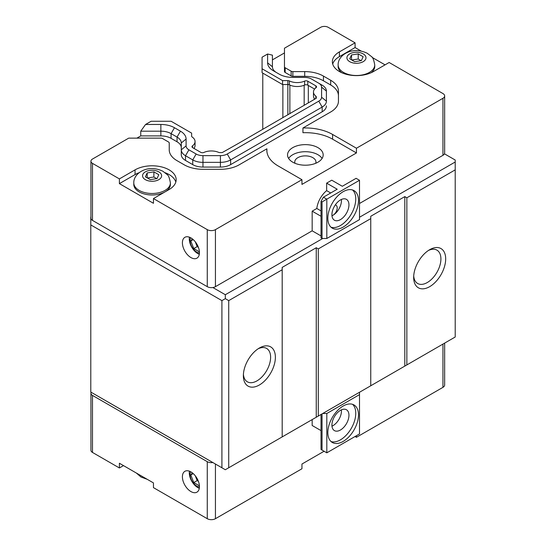 <?xml version="1.0" encoding="UTF-8"?>
<svg xmlns="http://www.w3.org/2000/svg" width="546" height="546" viewBox="0 0 546 546"><rect width="100%" height="100%" fill="white"/><g stroke="black" fill="none" stroke-linecap="round" stroke-linejoin="round"><path stroke-width="0.82" d="M321.021 201.324L323.409 197.195L326.815 199.16L322.044 201.911L321.021 201.324L321.021 237.899L322.044 238.486L322.044 201.911M321.021 235.933L312.169 230.821L215.438 286.664A5.781 3.337 180 0 1 212.851 287.53L225.321 294.724L322.727 238.486L326.815 238.486L326.815 199.16L359.507 180.282L356.101 178.317L342.308 186.282L331.75 180.187L326.644 183.135L337.203 189.23L323.409 197.195M321.021 414.482L321.021 449.481L326.815 452.825L326.815 413.499L359.507 394.622L359.507 433.947L326.815 452.825M322.044 413.888L322.044 450.075M359.507 394.622L359.507 392.26L322.727 413.499L326.815 413.499M321.021 430.603L312.169 425.491L312.169 419.594M324.085 451.255L301.952 464.032L301.952 468.755L215.438 518.7A5.781 3.337 180 0 1 207.268 518.7L153.453 487.633L153.453 482.91L119.397 463.247L119.397 467.97L92.486 452.436A5.296 3.058 180 0 1 90.936 450.273L90.936 393.243A5.296 3.058 0 0 0 92.486 395.406L207.268 461.677A5.781 3.337 0 0 0 212.851 462.537L91.196 392.301A5.296 3.058 0 0 0 90.936 393.243M356.442 435.722L356.442 437.291L355.084 436.507M444.649 343.106L444.649 384.985A5.781 3.337 180 0 1 442.956 387.346L356.442 437.291M330.705 192.984L326.644 190.636L326.644 183.135M359.507 217.253L455.214 161.998L455.214 160.033L444.451 153.815A5.781 3.337 180 0 1 442.956 155.31L359.507 203.487M302.941 127.996A38.534 22.25 180 0 1 332.603 134.466L356.442 148.232L442.956 98.287A5.781 3.337 0 0 0 444.649 95.925A5.781 3.337 0 0 0 442.956 93.564L389.141 62.497L373.471 71.546A24.085 13.903 180 0 1 347.229 74.556A24.085 13.903 180 0 1 332.364 61.712A24.085 13.903 180 0 1 339.414 51.877L355.084 42.834L328.173 27.3A5.296 3.058 0 0 0 320.679 27.3L284.466 48.212L284.466 66.769A2.409 1.392 0 0 0 285.169 67.752L291.141 71.205A2.409 1.392 0 0 0 292.847 71.608L304.716 71.608A26.495 15.295 180 0 1 323.45 76.092L330.685 80.269A26.495 15.295 180 0 1 338.445 91.086L338.445 101.16A26.495 15.295 180 0 1 330.685 111.978L302.941 127.996L302.941 132.712A38.534 22.25 180 0 1 332.603 139.189L356.442 152.948L301.952 184.411L301.952 179.695L278.112 165.929A38.534 22.25 180 0 1 266.823 150.198A38.534 22.25 180 0 1 266.898 148.805L239.155 164.824A26.495 15.295 180 0 1 220.42 169.301L202.969 169.301A26.495 15.295 180 0 1 184.234 164.824L176.993 160.647A26.495 15.295 180 0 1 169.233 149.829L169.233 142.977A2.409 1.392 0 0 0 168.53 141.994L162.558 138.541A2.409 1.392 0 0 0 160.858 138.138L128.706 138.138L92.486 159.05A5.296 3.058 0 0 0 90.936 161.206A5.296 3.058 0 0 0 92.486 163.37L119.397 178.904L135.06 169.861A24.085 13.903 180 0 1 161.309 166.851A24.085 13.903 180 0 1 176.174 179.695A24.085 13.903 180 0 1 169.124 189.523L153.453 198.573L153.453 203.289L119.397 183.627L119.397 178.904M356.442 148.232L356.442 152.948M153.453 198.573L207.268 229.641A5.781 3.337 0 0 0 215.438 229.641L301.952 179.695M312.169 230.821L312.169 211.159L316.816 208.476A17.677 10.203 -60 0 1 326.644 190.636M316.816 208.476L321.021 210.906M321.021 216.271L312.169 211.159M335.292 204.914A6.02 3.474 -60 0 1 335.954 205.153A6.02 3.474 -60 0 1 336.875 209.978A6.02 3.474 -60 0 1 332.944 215.288A6.02 3.474 -60 0 1 331.968 215.718M341.4 199.454A12.039 6.955 -60 0 1 332.944 215.288A12.039 6.955 -60 0 1 331.975 215.779M341.4 409.855A12.039 6.955 -60 0 1 331.975 426.187M331.92 214.694A12.039 6.955 -60 0 1 337.175 202.58A12.039 6.955 -60 0 1 346.457 199.351A12.039 6.955 -60 0 1 346.457 213.254A12.039 6.955 -60 0 1 334.418 220.209A12.039 6.955 -60 0 1 331.92 214.694M331.92 425.102A12.039 6.955 -60 0 1 337.175 412.981A12.039 6.955 -60 0 1 346.457 409.753A12.039 6.955 -60 0 1 346.457 423.662A12.039 6.955 -60 0 1 334.418 430.61A12.039 6.955 -60 0 1 331.92 425.102M331.047 227.225A21.676 12.517 120 0 0 347.181 219.813A21.676 12.517 120 0 0 355.76 198.962A21.676 12.517 120 0 0 352.552 189.981M358.49 200.539A21.676 12.517 -60 0 1 349.024 222.352A21.676 12.517 -60 0 1 332.323 228.16A21.676 12.517 -60 0 1 332.323 203.132A21.676 12.517 -60 0 1 353.999 190.615A21.676 12.517 -60 0 1 358.49 200.539M331.047 441.557A21.676 12.517 120 0 0 347.181 434.145A21.676 12.517 120 0 0 355.76 413.302A21.676 12.517 120 0 0 352.552 404.313M358.49 414.878A21.676 12.517 -60 0 1 349.024 436.691A21.676 12.517 -60 0 1 332.323 442.492A21.676 12.517 -60 0 1 332.323 417.465A21.676 12.517 -60 0 1 353.999 404.955A21.676 12.517 -60 0 1 358.49 414.878M326.815 238.486L359.507 219.615L359.507 180.282M322.727 238.486L322.044 238.486M123.485 465.608L119.397 467.97M276.624 72.652A14.449 8.34 0 0 1 272.42 66.769L272.42 55.16L267.608 54.013L262.066 57.207L262.066 68.769L282.569 80.61L287.844 80.61A2.409 1.392 180 0 1 289.4 80.938L289.4 84.869A12.039 6.955 0 0 0 304.613 85.039L304.613 81.101A12.039 6.955 180 0 1 289.4 80.938M272.42 59.883L284.466 52.928L284.466 71.492A2.409 1.392 0 0 0 285.169 72.475L291.141 75.921A2.409 1.392 0 0 0 292.847 76.331L304.716 76.331A26.495 15.295 180 0 1 323.45 80.808L330.685 84.985A26.495 15.295 180 0 1 338.445 95.803M322.174 85.183L318.768 83.217L322.174 85.183A14.449 8.34 180 0 1 326.406 91.086L326.406 101.16A14.449 8.34 180 0 1 322.174 107.064L230.637 159.91A14.449 8.34 180 0 1 220.42 162.353L202.969 162.353A14.449 8.34 180 0 1 192.745 159.91L185.51 155.726A14.449 8.34 180 0 1 181.279 149.829L181.279 154.545A14.449 8.34 0 0 0 185.51 160.449L192.745 164.626A14.449 8.34 0 0 0 202.969 167.069L220.42 167.069A14.449 8.34 0 0 0 230.637 164.626L322.174 111.78A14.449 8.34 0 0 0 326.406 105.883M181.279 149.829L181.279 142.977A14.449 8.34 0 0 0 177.047 137.073L171.075 133.627A14.449 8.34 0 0 0 160.858 131.183L140.745 131.183L145.564 124.468L160.858 124.468A19.267 11.125 180 0 1 174.481 127.73L180.453 131.177A19.267 11.125 180 0 1 186.097 139.046L186.097 145.898L181.279 149.829M136.882 138.138L140.745 135.906L160.858 135.906A14.449 8.34 180 0 1 171.075 138.35L177.047 141.796A14.449 8.34 180 0 1 181.279 147.693M140.745 135.906L140.745 131.183M169.233 149.829L169.233 147.693M266.898 148.805L266.898 151.59M284.466 66.769L284.466 71.492M317.956 147.645A17.82 10.292 0 0 0 298.539 145.413A17.82 10.292 0 0 0 287.537 154.921A17.82 10.292 0 0 0 305.357 165.206A17.82 10.292 0 0 0 323.177 154.921A17.82 10.292 0 0 0 317.956 147.645M326.406 101.16L321.587 97.229A9.63 5.562 180 0 1 318.768 101.16L227.232 154.006A9.63 5.562 180 0 1 220.42 155.637L220.42 167.069M321.587 97.229L321.587 87.148L326.406 91.086M272.42 66.769L267.608 62.838A19.267 11.125 180 0 0 273.253 70.707L279.224 74.154A19.267 11.125 180 0 0 292.847 77.409L304.716 77.409A9.63 5.562 180 0 1 311.527 79.04L318.768 83.217A9.63 5.562 180 0 1 321.587 87.148M267.608 62.838L267.608 54.013M304.613 81.101A2.409 1.392 180 0 1 307.801 81.218L315.854 85.858A2.409 1.392 180 0 1 316.557 86.848A2.409 1.392 180 0 1 316.045 87.701A12.039 6.955 180 0 0 313.479 91.994A12.039 6.955 180 0 0 315.82 96.116A2.409 1.392 180 0 1 316.291 96.935L316.291 98.266L238.773 143.216L222.215 152.58L219.915 152.58A2.409 1.392 180 0 1 218.489 152.307A12.039 6.955 180 0 0 203.924 152.436A2.409 1.392 180 0 1 200.73 152.327L192.683 147.679A2.409 1.392 180 0 1 191.98 146.697A2.409 1.392 180 0 1 192.492 145.837L192.492 147.55M145.564 124.468L151.106 121.273L171.13 121.273L191.632 133.108L191.632 136.152A2.409 1.392 180 0 0 192.206 137.053A12.039 6.955 180 0 1 195.059 141.544A12.039 6.955 180 0 1 192.492 145.837M185.51 160.449L185.51 155.726L188.916 149.829A9.63 5.562 180 0 1 186.097 145.898M188.916 149.829L196.15 154.006L192.745 159.91L192.745 164.626M202.969 167.069L202.969 155.637A9.63 5.562 180 0 1 196.15 154.006M202.969 155.637L220.42 155.637M193.939 148.403A12.039 6.955 0 0 0 195.059 145.482L195.059 141.544M313.479 91.994L313.479 95.925A12.039 6.955 0 0 0 314.817 99.113M304.613 85.039A2.409 1.392 0 0 1 307.801 85.149L314.592 89.066M289.4 84.869A2.409 1.392 0 0 0 287.844 84.541L287.844 80.61M262.066 68.769L262.066 72.707L282.569 84.541L287.844 84.541L287.851 114.885M282.569 84.541L282.569 80.61M316.291 98.266L316.291 96.935M294.997 163.288A10.599 6.115 180 0 1 294.758 161.998A10.599 6.115 180 0 1 305.357 155.876A10.599 6.115 180 0 1 315.95 161.998A10.599 6.115 180 0 1 315.711 163.288M322.092 158.456A17.82 10.292 0 0 0 317.956 154.723A17.82 10.292 0 0 0 288.622 158.456M147.174 172.925L153.89 171.881L158.804 174.72L157.009 178.597L150.293 179.641L145.373 176.802L147.174 172.925L147.174 177.839M153.89 171.881L153.89 177L156.736 178.638M147.44 177.996L153.89 177M351.528 54.941L358.244 53.904L363.158 56.743L361.363 60.62L354.647 61.657L349.727 58.818L351.528 54.941L351.528 59.855M358.244 53.904L358.244 59.016L361.09 60.661M351.795 60.012L358.244 59.016M374.747 64.933C373.887 59.999 372.768 57.187 371.389 56.497L367.212 53.249C351.917 45.864 337.728 55.31 338.138 64.933A18.305 10.565 180 0 0 343.502 72.406A18.305 10.565 180 0 0 363.452 74.7A18.305 10.565 180 0 0 374.747 64.933L374.747 66.428A18.305 10.565 180 0 1 371.15 72.72M341.741 72.72A18.305 10.565 180 0 1 338.138 66.428L338.138 64.933M170.393 182.917C169.54 177.982 168.421 175.17 167.035 174.481L162.858 171.232C147.563 163.841 133.381 173.294 133.79 182.917A18.305 10.565 180 0 0 139.148 190.39A18.305 10.565 180 0 0 159.098 192.683A18.305 10.565 180 0 0 170.393 182.917L170.393 184.411A18.305 10.565 180 0 1 165.069 191.864M164.994 191.905A18.305 10.565 180 0 1 145.059 194.171A18.305 10.565 180 0 1 133.79 184.411L133.79 182.917M119.397 183.627L135.06 174.584A24.085 13.903 180 0 1 139.039 172.727M165.145 172.727A24.085 13.903 180 0 1 175.826 182.05M332.712 64.073A24.085 13.903 180 0 1 339.414 56.6L355.084 47.557L361.288 51.14M355.084 42.834L355.084 47.557M372.147 57.405L385.053 64.858M199.406 485.844L193.762 482.582L190.807 474.986L193.216 473.594M193.762 482.582L197.167 480.617L195.311 475.846M198.389 481.326L197.167 480.617M190.807 474.986L192.315 472.843M199.406 251.843L193.762 248.587L190.807 240.984L193.216 239.592M193.762 248.587L197.167 246.615L195.311 241.851M198.389 247.324L197.167 246.615M190.807 240.984L192.315 238.841M189.414 471.184A12.039 6.955 -120 0 0 189.285 472.843A12.039 6.955 -120 0 0 199.297 488.301M190.663 471.758A9.371 5.412 -120 0 0 190.083 474.563A9.371 5.412 -120 0 0 199.427 486.936M182.405 476.815A12.039 6.955 60 0 1 184.896 471.3A12.039 6.955 60 0 1 196.942 478.255A12.039 6.955 60 0 1 196.942 492.158A12.039 6.955 60 0 1 187.66 488.936A12.039 6.955 60 0 1 182.405 476.815M189.414 237.182A12.039 6.955 -120 0 0 189.285 238.841A12.039 6.955 -120 0 0 199.297 254.306M190.663 237.756A9.371 5.412 -120 0 0 190.083 240.561A9.371 5.412 -120 0 0 199.427 252.935M182.405 242.813A12.039 6.955 60 0 1 184.896 237.305A12.039 6.955 60 0 1 196.942 244.253A12.039 6.955 60 0 1 196.942 258.156A12.039 6.955 60 0 1 187.66 254.934A12.039 6.955 60 0 1 182.405 242.813M262.783 129.354L262.783 73.116M444.451 153.815A5.781 3.337 0 0 0 444.649 152.955L444.649 95.925M90.936 161.206L90.936 218.236A5.296 3.058 0 0 0 92.486 220.4L207.268 286.664A5.781 3.337 0 0 0 212.851 287.53M282.876 117.752L282.876 84.541M455.214 161.998L455.214 169.861L406.852 197.788L404.804 196.608L370.748 216.271L370.748 218.632L318.298 248.908L316.257 247.734L282.193 267.397L282.193 269.751L228.726 300.628L225.321 298.662L225.321 294.724M225.321 298.662L221.915 300.628L90.786 224.918L90.786 392.062L225.321 469.737L455.214 337.005L455.214 169.861M318.298 416.052L318.298 248.908M316.257 417.233L316.257 247.734M370.748 385.769L370.748 218.632M404.804 366.107L404.804 196.608M228.726 467.772L228.726 300.628M221.915 467.772L221.915 300.628M406.852 364.926L406.852 197.788M90.786 224.918L90.786 217.055M445.679 258.94A22.639 13.07 -60 0 1 429.668 286.664A22.639 13.07 -60 0 1 413.663 277.423A22.639 13.07 -60 0 1 429.668 249.699A22.639 13.07 -60 0 1 445.679 258.94M413.711 275.962A19.267 11.125 120 0 0 417.656 283.49A19.267 11.125 120 0 0 432.5 278.33A19.267 11.125 120 0 0 440.909 258.94A19.267 11.125 120 0 0 436.923 250.123A19.267 11.125 120 0 0 428.433 250.471M243.414 374.283A19.267 11.125 120 0 0 247.358 381.811A19.267 11.125 120 0 0 262.203 376.651A19.267 11.125 120 0 0 270.618 357.261A19.267 11.125 120 0 0 266.625 348.437A19.267 11.125 120 0 0 258.135 348.792M275.382 357.261A22.639 13.07 -60 0 1 259.377 384.985A22.639 13.07 -60 0 1 243.366 375.744A22.639 13.07 -60 0 1 259.377 348.014A22.639 13.07 -60 0 1 275.382 357.261M282.193 436.896L282.193 269.751M215.438 464.032L215.438 518.7M442.956 344.082L442.956 387.346M442.956 155.31L442.956 98.287M215.438 286.664L215.438 229.641M318.768 101.16L322.174 107.064L322.174 111.78M227.232 154.006L230.637 159.91L230.637 164.626M180.453 131.177L177.047 137.073L177.047 141.796M174.481 127.73L171.075 133.627L171.075 138.35M160.858 124.468L160.858 135.906M332.603 134.466L332.603 139.189M330.685 80.269L330.685 84.985M323.45 76.092L323.45 80.808M304.716 71.608L304.716 76.331M292.847 71.608L292.847 76.331M291.141 71.205L291.141 75.921M285.169 67.752L285.169 72.475M307.801 85.149L307.801 81.218M315.854 87.851L315.854 85.858M315.82 98.539L315.82 96.116M181.279 142.977L186.097 139.046M349.699 61.671A9.535 5.508 180 0 1 353.979 52.457A9.535 5.508 180 0 1 365.656 59.207A9.535 5.508 180 0 1 349.699 61.671M145.345 179.654A9.535 5.508 180 0 1 149.624 170.441A9.535 5.508 180 0 1 161.302 177.184A9.535 5.508 180 0 1 145.345 179.654M135.06 169.861L135.06 174.584M339.414 51.877L339.414 56.6M92.486 395.406L92.486 452.436M207.268 461.677L207.268 518.7M207.268 286.664L207.268 229.641M92.486 220.4L92.486 163.37M308.313 102.873L308.313 85.442M304.17 105.262L304.17 85.231M289.871 113.711L289.871 85.087M147.243 479.327L140.964 477.013L136.391 473.061M194.335 148.635L194.335 147.85M314.203 99.474L314.203 98.3"/></g></svg>
